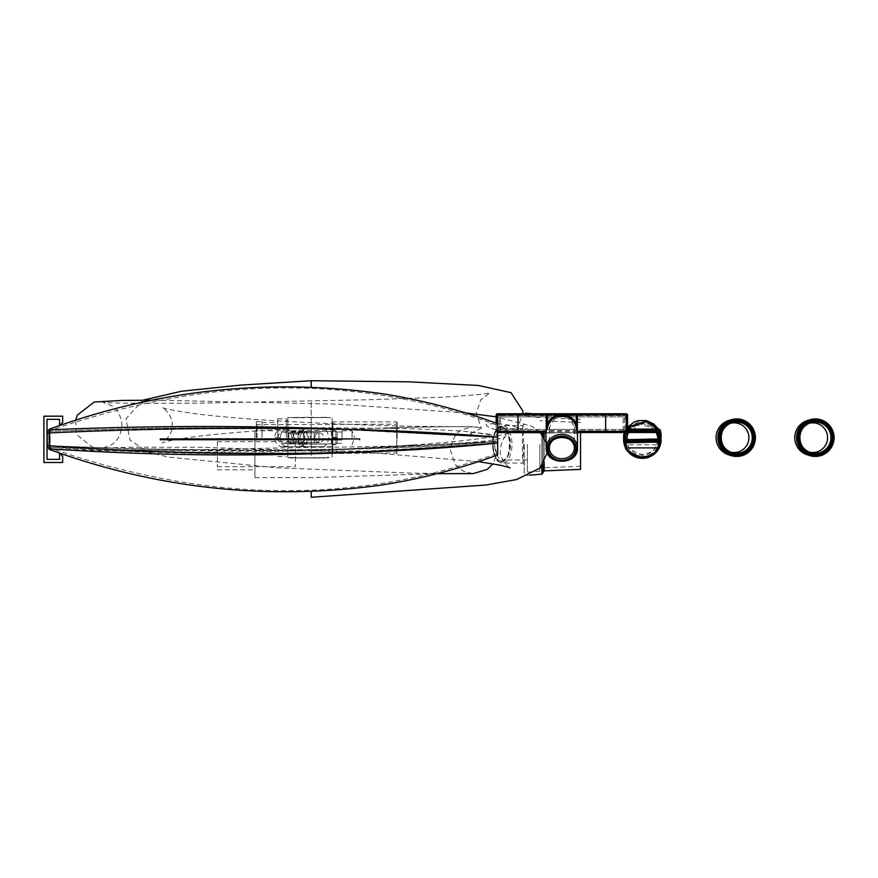 <?xml version="1.0" encoding="UTF-8"?>
<svg xmlns="http://www.w3.org/2000/svg" width="878" height="878" viewBox="0 0 878 878"><rect width="100%" height="100%" fill="white"/><g stroke="black" fill="none" stroke-linecap="round" stroke-linejoin="round"><path stroke-width="0.66" stroke-dasharray="4.39 3.29" d="M325.925 443.939L321.513 443.939L325.925 444.191M326.386 443.939L325.442 444.191L326.386 443.939M324.981 443.939L324.048 444.191L324.981 444.191M321.227 444.191L318.648 443.939L321.227 444.191M314.851 443.939L316.859 444.191L314.851 444.191M314.115 444.191L312.952 443.939L314.115 444.191M312.513 443.939L310.614 444.191L312.513 444.191M310.834 443.939L312.239 443.939L310.834 444.191M305.215 443.939L306.729 444.191L305.215 444.191M306.729 443.939L305.774 443.939L306.729 444.191M304.809 443.939L305.774 443.939L304.809 444.191M304.425 444.191L303.426 444.191L304.425 443.939M302.669 443.939L304.414 443.939L302.669 444.191M301.67 443.939L300.353 444.191L301.67 444.191M301.922 444.191L300.441 444.191L301.922 443.939M310.384 443.939L308.485 443.939L310.384 444.191M397.174 422.395L396.669 453.465L396.669 421.89L332.861 421.89L332.861 437.683L332.861 421.89L332.114 421.144L332.114 443.181L331.379 443.939L289.883 443.939L331.368 443.939L332.114 443.258L332.114 457.021L332.114 418.334L332.114 432.108L331.368 431.427L289.883 431.427L287.83 432.382L287.83 417.588L287.83 457.778L287.83 442.984L289.883 443.939M328.57 457.416L326.429 457.877L328.57 457.164L328.57 457.877M328.57 457.625L326.429 457.625L328.57 457.164M322.577 457.668L324.893 457.734L322.577 457.921M318.352 457.668L321.546 457.734M322.577 457.987L324.893 457.976L322.577 457.712M316.047 457.998L311.141 457.745L317.32 457.734M319.263 457.745L320.294 457.668M314.84 458.02L316.047 458.02M314.84 457.998L311.328 458.02M310.647 458.009L308.496 458.02L310.647 458.009M308.496 458.02L310.647 458.02M305.753 457.668L307.695 458.02M303.931 457.778L304.721 457.734M307.695 457.668L308.496 457.778M301.78 458.02L303.931 458.02M300.583 457.998L301.308 458.02M301.308 457.767L300.583 457.756M295.996 457.778L299.628 458.02M299.519 457.756L300.1 457.756L299.519 457.756M293.889 457.526L289.06 457.482L293.889 457.778M291.584 457.965L289.872 457.625L291.584 457.965M293.428 457.899L291.705 457.712L293.428 457.899M297.642 457.756L295.996 458.02M296.621 458.02L297.642 458.02M292.407 457.778L296.621 457.756M308.869 417.665L327.922 417.511L308.716 417.588M304.315 417.774L298.29 417.676L304.315 417.522M287.83 417.588L305.171 417.335M294.602 417.752L292.473 417.643L294.602 417.511M295.151 417.643L296.753 417.687L295.151 417.39M296.94 417.719L298.114 417.687L296.94 417.467M298.191 417.456L297.126 417.73L298.191 417.741M288.829 442.633L288.829 432.722L318.988 432.722L318.988 442.633L288.829 442.633L288.829 432.722L288.829 442.633M321.183 417.654L316.058 417.335M322.402 417.588L321.183 417.401M322.753 417.599L321.952 417.357L322.764 417.346M312.195 417.599L310.944 417.599L312.195 417.357M310.944 417.599L312.272 417.599L310.944 417.346M308.869 417.423L305.566 417.335M302.46 417.599L300.902 417.61L302.46 417.346M397.174 437.683L397.174 424.184L397.174 437.683M256.299 437.683L256.299 421.638L256.299 437.683M337.108 437.518L337.108 432.009L335.857 430.758L332.136 430.758L335.857 431.252L335.857 444.081L335.857 431.285L332.103 431.252L332.136 438.155L337.108 437.793L332.103 437.156M337.108 443.214L335.857 444.114L337.108 443.357L337.108 432.02L337.108 443.357L337.108 432.02L335.857 430.78L332.103 430.78L332.103 429.968L332.103 437.211M337.108 432.174L335.857 431.285L337.108 432.141M337.108 437.562L332.136 437.211L332.103 444.114L332.103 438.21M337.108 437.837L332.136 438.21L332.136 444.586L335.857 444.586L332.103 444.586L332.136 445.387L332.103 444.081L335.857 444.114L332.136 444.081L332.103 438.155M337.108 443.192L337.108 437.793M314.126 432.722L318.988 432.722L318.988 442.633L304.337 442.633L304.337 432.722L314.137 432.722L314.126 442.633M314.258 432.722L314.258 442.633M288.84 432.722L303.481 432.722L303.481 442.633L288.84 442.633M293.702 432.722L293.702 442.633L293.691 432.722M308.771 432.722L299.047 432.722L308.771 432.722L308.771 442.633L299.047 442.633L308.771 442.633M304.337 442.633L303.481 442.633M294.767 437.683A5.07 4.752 0 0 0 299.837 442.435A5.07 4.752 0 0 0 304.918 437.683A5.07 4.752 0 0 0 299.837 432.931A5.07 4.752 0 0 0 294.767 437.683M314.895 437.683A4.752 4.445 -90 0 1 319.34 432.931A4.752 4.445 -90 0 1 323.784 437.683A4.752 4.445 -90 0 1 319.34 442.435A4.752 4.445 -90 0 1 314.895 437.683M299.991 437.705A5.74 5.378 -90 0 1 305.368 431.965A5.74 5.378 -90 0 1 310.735 437.705A5.74 5.378 -90 0 1 305.368 443.445A5.74 5.378 -90 0 1 299.991 437.705M277.975 437.705A5.74 5.378 90 0 0 283.353 443.445A5.74 5.378 90 0 0 288.73 437.705A5.74 5.378 90 0 0 283.353 431.965A5.74 5.378 90 0 0 277.975 437.705M283.353 446.759L322.435 446.759L283.353 446.759A9.054 8.484 90 0 0 291.836 437.705L291.836 437.661A9.054 8.484 90 0 0 283.353 428.596L322.435 428.596L283.353 428.596M283.89 446.759A9.68 9.054 0 0 0 293.57 437.705A9.68 9.054 0 0 0 283.89 428.596M287.15 428.596L287.139 428.596C282.99 429.144 280.697 432.174 280.28 437.683C280.697 432.163 282.979 429.144 287.139 428.596M283.199 428.596A9.054 8.484 90 0 0 274.715 437.661L274.715 437.705A9.054 8.484 90 0 0 283.199 446.759M280.28 437.683L280.28 437.661C280.697 443.192 282.99 446.211 287.15 446.759C282.979 446.222 280.697 443.192 280.28 437.705L274.715 437.705L280.28 437.661M293.57 437.705L291.836 437.661L293.57 437.705M308.189 446.759A9.702 9.087 180 0 1 307.673 446.748L322.939 446.748C325.826 446.693 327.757 443.664 328.723 437.683C327.757 431.691 325.826 428.673 322.939 428.607L303.36 429.243L298.103 434.72L298.103 440.646L303.36 446.123L307.673 446.748L303.36 446.748L303.36 446.123M303.36 429.243L303.36 428.607L307.673 428.607A9.702 9.087 180 0 1 308.189 428.596M303.481 432.722L304.337 432.722M297.982 446.759A9.702 9.087 0 0 0 307.695 437.683A9.702 9.087 0 0 0 297.982 428.596M322.435 428.596A9.702 9.087 0 0 1 322.939 428.607L332.136 428.607L332.136 446.748L332.136 428.607M332.136 446.748L322.939 446.748A9.702 9.087 0 0 1 322.435 446.759M298.103 434.72L298.103 433.864A5.257 5.257 0 0 1 298.125 433.403L299.014 431.427L331.379 431.427L332.125 432.174L332.114 454.222L332.114 421.144M331.379 431.427L331.368 443.939M289.883 431.427L299.014 431.427M287.83 442.984L287.83 441.689L298.103 441.689A2.766 2.25 180 0 0 298.125 441.952A5.257 5.257 0 0 1 298.103 441.502L298.103 441.689M299.014 443.939L298.125 441.952M298.125 433.403A2.766 2.25 180 0 0 298.103 433.677L298.103 440.646M298.103 433.677L287.83 433.677L287.83 432.382M287.83 433.677L287.83 441.689M287.83 443.939L287.83 420.617L287.83 443.939M262.061 437.683L262.061 421.638L262.061 437.683M277.821 437.683L277.821 418.795L277.821 437.683M286.327 437.683L286.327 418.795L286.327 437.683M342.091 437.683L342.091 430.747L342.091 437.683M352.045 437.683L352.045 430.747L352.045 437.683M352.045 444.608L354.679 437.683M625.575 429.386A1.251 1.251 0 0 0 624.543 430.231L623.951 432.536L624.543 430.231L625.07 430.604A1.251 0.669 -89.9 0 1 625.74 429.375A1.251 1.251 -105.7 0 0 624.543 430.231L625.751 429.803A1.251 1.24 30.9 0 1 626.87 429.122L627.54 428.091M660.311 430.286L658.95 429.715A1.251 1.24 -30.9 0 1 658.983 429.781L658.983 429.781A1.251 1.251 100 0 0 658.127 429.155M627.54 427.246L625.762 429.781A1.251 1.251 -100 0 1 626.64 429.144L627.54 427.246M657.666 439.077L656.7 444.773C655.789 444.762 656.974 452.126 642.367 454.617C631.984 451.193 627.21 447.912 628.044 444.773L627.144 439.659M657.666 432.536L656.7 432.25C656.25 428.694 651.465 425.72 642.367 423.339C631.304 427.257 626.53 430.231 628.044 432.25L626.98 432.503L625.531 431.23L625.191 432.536M627.54 429.375L625.74 429.375L626.859 429.133A1.251 1.251 -100 0 0 626.64 429.144L625.399 429.419M658.259 429.177A1.251 1.24 -30.9 0 1 658.95 429.715L658.105 429.144M628.044 432.25L656.7 432.25M656.7 444.773L628.044 444.773M546.215 432.58A1.251 1.229 90 0 1 547.049 433.436L546.237 431.713M577.494 432.58A1.251 1.229 90 0 0 576.659 433.436C572.675 432.481 551.033 432.481 547.049 433.436M496.169 423.141L496.169 431.285L626.288 431.285L626.288 415.02L497.42 415.02L497.42 432.536A1.251 1.251 0 0 1 496.169 431.285A1.251 1.251 0 0 0 497.42 432.536L577.285 432.733L577.494 431.888M577.472 431.713L576.659 433.436M497.65 431.285L497.65 432.536M605.644 413.768L626.288 413.768A1.251 1.251 0 0 1 627.54 415.02L627.54 431.285A1.251 1.251 0 0 1 626.288 432.536L605.644 432.536M577.494 432.536L546.215 432.536M549.441 429.408A14.443 12.511 90 0 1 560.12 416.896L563.588 416.896A14.443 12.511 90 0 1 574.267 429.408L549.189 429.408L549.189 416.896L500.548 416.896A1.251 1.251 0 0 0 499.297 418.147L500.548 416.896L500.548 429.408L499.297 428.157L499.297 418.147L499.297 428.157A1.251 1.251 0 0 0 500.548 429.408L623.16 429.408A1.251 1.251 0 0 0 624.412 428.157L623.16 429.408L574.519 429.408L574.519 416.896L563.588 416.896M624.412 418.147L624.412 428.157L624.412 418.147A1.251 1.251 0 0 0 623.16 416.896L624.412 418.147L625.663 418.147L625.663 428.157A2.502 2.502 0 0 1 623.16 430.659L500.548 430.659L500.548 429.408L518.064 429.408L518.064 416.896M623.16 430.659L623.16 416.896L500.548 416.896L500.548 415.645L623.16 415.645L623.16 416.896L574.519 416.896M560.12 416.896L549.189 416.896M497.42 423.602L497.42 431.285L496.169 431.285L496.169 415.02A1.251 1.251 0 0 1 497.42 413.768L576.264 413.768M549.189 429.408L518.064 429.408M730.792 452.181A14.86 14.86 -90 0 1 730.792 423.196M728.674 420.529A17.988 17.988 -90 0 1 752.04 437.694A17.988 17.988 -90 0 1 728.674 454.848M809.45 452.17A14.86 14.86 -90 0 1 809.45 423.207M807.332 420.54A17.988 17.988 -90 0 1 830.731 437.694A17.988 17.988 -90 0 1 807.332 454.837M527.371 444.334L527.371 472.221L527.371 444.334M523.617 444.334L522.992 463.101C522.18 464.012 522.18 424.667 522.992 425.567L523.617 444.334M524.243 444.334L524.243 474.252L524.243 444.334M542.999 464.363L542.999 436.004M542.999 432.536L542.999 472.913M580.534 469.357L580.534 432.536M539.871 444.334L539.871 471.19L539.871 444.334M580.534 444.334L580.534 466.229L580.534 444.334M419.607 445.201C439.637 444.498 472.474 442.578 484.096 441.074C497.058 439.615 504.235 437.968 505.662 436.146C507.144 434.511 504.191 432.481 496.805 430.044C489.968 428.409 481.221 423.986 489.606 423.92C500.712 423.075 521.345 425.984 516.626 429.781C513.937 432.613 502.183 435.488 481.363 438.407C460.072 441.436 426.576 444.07 413.373 444.948C405.362 445.464 401.268 445.936 415.415 445.365L419.607 445.201M311.207 497.266L311.207 491.834M311.207 402.333L311.207 447.297L311.207 402.333M254.916 438.55L254.916 469.807L254.916 438.55M311.207 380.734L311.207 386.814M470.268 433.787C474.768 436.728 493.425 436.125 491.691 434.972L466.887 431.57C449.097 430.077 417.379 428.881 399.117 428.475L386.331 428.091L398.14 427.564L445.113 426.741C466.547 426.565 478.422 426.917 480.749 427.784L481.418 428.135L470.268 433.787M311.207 455.397L311.207 430.703L311.207 455.397M295.326 441.667L295.326 466.679L295.326 441.667M217.382 441.667L217.382 466.679L217.382 441.667M254.916 430.736L254.916 477.621L254.916 430.736L311.207 430.703C373.874 428.014 421.352 426.664 453.641 426.653L470.015 426.653C474.724 427.147 470.29 425.687 480.749 427.784M43.9 416.183L43.9 462.476L62.667 462.476L62.667 456.22L59.539 453.092L59.539 459.348L47.028 459.348L47.028 419.311L59.539 419.311L59.539 425.567L62.667 422.439L62.667 416.183L43.9 416.183M160.257 439.713L160.257 438.934L359.64 438.934L359.64 439.713M341.268 439.318L341.663 438.934L341.663 439.713L341.268 439.318M178.234 439.713L178.234 438.934L178.234 439.713L341.663 439.713L341.663 438.934M496.904 437.485L347.15 429.737C399.578 430.593 449.492 433.172 496.904 437.485L497.65 437.551L496.904 437.398C449.492 433.161 399.578 430.615 347.15 429.737C247.662 426.708 148.722 427.257 50.331 431.383L50.331 431.383C148.898 427.257 247.837 426.708 347.15 429.737L496.904 437.398M496.904 441.316C449.492 445.574 399.578 448.098 347.15 448.899L497.65 441.261L497.65 442.644L497.65 437.453M48.828 446.485L49.881 447.967C89.413 461.905 129.801 472.638 171.045 480.145C241.099 492.997 311.317 494.094 381.71 483.438C421.341 477.182 459.984 467.14 497.65 453.289L497.65 442.644L496.915 442.721C449.47 446.419 399.556 449.525 347.161 452.016C399.512 450.952 449.426 447.857 496.915 442.721M50.298 447.33C148.744 453.75 247.706 455.309 347.161 452.016C247.805 454.563 148.755 452.477 50.013 445.783L50.002 432.931C148.711 428.64 247.761 427.575 347.15 429.737C247.936 427.608 148.876 428.673 50.002 432.931L50.331 447.264L50.013 445.783L48.828 445.772A1.558 1.558 0 0 0 50.298 447.33L50.331 447.264A1.558 1.558 0 0 1 48.828 445.695L48.828 432.942A1.558 1.558 180 0 1 50.331 431.383L50.002 432.931L50.331 431.383A1.558 1.558 180 0 0 48.828 432.942L48.828 445.772L50.002 445.706C148.876 449.887 247.936 450.952 347.15 448.899C247.837 451.852 148.898 451.314 50.331 447.264M48.828 432.942L50.002 432.931L48.828 432.942M497.65 423.679L497.65 437.31L347.523 429.287C400.083 430.637 450.129 433.315 497.65 437.31L497.65 441.513C450.129 445.442 400.083 448.043 347.523 449.349L497.65 441.513L497.65 454.958M50.265 429.814C148.744 425.567 247.826 425.391 347.523 429.287C248.024 427.191 148.711 428.409 49.607 432.931L49.607 445.706A3.128 0.779 -87.8 0 0 50.265 448.823L50.265 448.823A3.128 3.128 0 0 1 47.269 445.695L47.269 432.942A3.128 3.128 180 0 1 50.265 429.814L50.265 429.814A3.128 0.779 -92.3 0 0 49.607 432.931L47.269 432.942M47.269 445.772L49.607 445.706C148.722 450.151 248.024 451.369 347.523 449.349C247.826 453.169 148.744 452.993 50.265 448.823M298.103 441.502C298.421 444.685 300.166 446.441 303.36 446.748L303.36 444.191M332.861 437.683L332.861 453.465L332.861 437.683M396.669 437.683L396.669 424.689L396.669 437.683M257.056 437.683L257.056 424.689L257.056 437.683M298.103 433.864C298.421 430.67 300.166 428.925 303.36 428.607L303.36 431.427M623.61 439.582A18.767 18.767 180 0 1 645.341 421.056A18.767 18.767 180 0 1 661.134 439.582M659.883 439.604A17.516 17.516 0 0 0 633.62 424.436A17.516 17.516 0 0 0 633.62 454.771A17.516 17.516 0 0 0 659.883 439.604M659.257 439.604A16.891 16.891 180 0 1 633.927 454.222A16.891 16.891 180 0 1 633.927 424.974A16.891 16.891 180 0 1 659.257 439.604M626.837 437.826A15.639 15.639 0 0 0 644.178 455.111A15.639 15.639 0 0 0 657.896 437.694L658.006 435.806M656.327 432.536A15.639 15.639 0 0 0 628.428 432.503L640.589 424.041L653.43 428.519L656.327 432.536M624.554 432.536L625.07 430.604L627.54 430.604M627.54 431.23L625.531 431.23M546.215 447.901A15.639 13.543 180 0 0 561.854 461.444A15.639 13.543 180 0 0 577.494 447.901M500.548 430.659A2.502 2.502 0 0 1 498.046 428.157L498.046 418.147L499.297 418.147M499.297 428.157L498.046 428.157M625.663 428.157L624.412 428.157M498.046 418.147A2.502 2.502 0 0 1 500.548 415.645M623.16 415.645A2.502 2.502 0 0 1 625.663 418.147M627.54 415.02L626.288 415.02L626.288 413.768M626.288 432.536L626.288 431.285L627.54 431.285M497.42 413.768L497.42 415.02L496.169 415.02M605.644 429.408L605.644 416.896M527.371 459.973L502.567 459.973A15.639 7.814 90 0 0 510.392 444.334A15.639 7.814 90 0 0 502.567 428.694A15.639 7.814 90 0 0 494.753 444.334A15.639 7.814 90 0 0 502.567 459.973C511.644 461.773 511.644 426.906 502.567 428.694L527.371 428.694M501.481 461.224A16.891 8.44 -90 0 1 494.171 435.894A16.891 8.44 -90 0 1 508.801 435.894A16.891 8.44 -90 0 1 501.481 461.224M501.481 461.85A17.516 8.758 90 0 0 509.064 435.576A17.516 8.758 90 0 0 493.897 435.576A17.516 8.758 90 0 0 501.481 461.85M524.243 464.352L522.992 463.101L502.567 463.101A18.767 9.384 -90 0 1 493.184 444.334A18.767 9.384 -90 0 1 502.567 425.567A18.767 9.384 -90 0 1 511.951 444.334A18.767 9.384 -90 0 1 502.567 463.101C498.836 462.212 496.696 460.796 496.158 458.854L493.249 451.27C491.834 442.446 492.821 435.269 496.202 429.737L502.567 425.567L522.992 425.567L524.243 424.326M525.593 413.176L525.593 413.768M541.858 434.412L541.858 465.933M541.858 474.164L541.858 432.536M544.206 462.399L544.206 437.99M544.206 432.536L544.206 470.882M321.546 458.02L322.577 458.02M323.488 458.02L324.52 458.02M317.32 458.02L318.352 458.02M319.263 458.02L320.294 458.02M304.721 458.02L305.753 458.02M290.914 458.02L292.407 458.02M287.83 457.778L290.914 457.778M299.628 457.778L301.78 457.778M310.647 457.778L311.328 457.778M322.577 457.778L323.488 457.778M324.52 457.778L331.368 457.778L332.114 457.021M314.083 417.588L316.058 417.588M326.396 417.588L331.368 417.588L332.114 418.334M308.716 417.335L311.053 417.335M311.613 417.335L314.083 417.335M322.402 417.335L326.396 417.335M311.053 417.588L311.613 417.588M332.114 454.222L332.861 453.465L397.174 452.971M256.299 451.424L257.056 450.677L397.174 451.171M256.299 423.931L257.056 424.689L397.174 424.184M314.137 442.633L314.137 432.722M299.047 442.633L299.047 432.722M299.837 442.435L319.34 442.435M299.837 432.931L319.34 432.931M283.353 443.445L305.368 443.445M283.353 431.965L305.368 431.965M256.299 453.717L262.061 453.717M256.299 421.638L262.061 421.638M262.061 452.785L277.821 452.785M262.061 422.581L277.821 422.581M277.821 456.56L286.327 456.56M277.821 418.795L286.327 418.795M286.327 454.749L287.83 454.749M286.327 420.617L287.83 420.617M337.108 443.346L342.091 443.346M337.108 432.02L342.091 432.02M342.091 430.747L352.045 430.747L354.69 437.31M627.177 435.905L626.738 439.582L626.738 436.103M545.875 432.536L546.412 432.733L546.215 431.888M549.343 429.408L549.343 447.901M574.366 429.408L574.366 447.901M729.607 451.863L731.978 452.609M729.607 423.514L731.978 422.768M808.276 451.852L810.624 452.598M808.276 423.525L810.624 422.779M524.418 413.768L524.243 414.416M529.73 475.163L525.593 475.503L524.243 474.252M542.999 415.755L541.858 414.515L532.836 413.768M580.534 419.311L544.206 417.785L542.999 416.534M539.871 417.489L527.371 416.457M539.871 471.19L527.371 472.221M580.534 422.45L539.871 420.738M580.534 466.229L539.871 467.941M505.662 436.146C502.578 439.307 500.833 443.983 500.427 450.184C498.77 458.393 509.844 468.918 510.085 467.787M413.373 444.948C381.634 447.198 347.578 448.998 311.207 450.348M547.213 452.73L546.215 442.721M540.244 432.536L531.662 426.159L496.169 416.83M465.527 412.912L336.515 404.121L154.155 400.138M75.541 420.507L77.231 435.038L93.727 448.252L119.737 449.909L175.545 450.216L311.207 447.286C349.192 447.132 383.927 446.496 415.415 445.365M478.411 461.641L373.435 452.883L200.7 447.275L131.195 447.176L102.891 448.087L111.133 444.926C117.312 441.568 120.934 434.994 121.987 425.193C120.934 415.404 117.312 408.83 111.133 405.471L102.891 402.311C108.389 403.232 141.007 403.507 200.744 403.112L371.954 399.655L443.061 397.174C470.74 395.473 486.401 393.992 490.045 392.762L480.771 399.753L476.172 413.538L481.418 428.135M217.382 469.807L254.916 469.807M217.382 438.528L254.916 438.528M516.626 429.781L522.926 413.768M472.364 473.549L463.332 471.124L455.408 464.66L450.392 450.184C452.818 438.001 456.856 431.175 462.486 429.693L472.353 426.818L411.003 426.236C370.692 425.479 325.925 423.679 276.713 420.836C246.444 418.982 220.455 416.765 198.746 414.175C177.038 411.233 164.877 409.005 162.254 407.502C162.803 406.426 173.866 417.588 172.033 425.193C173.614 433.644 162.518 444.005 162.265 442.885C164.834 441.404 176.84 439.209 198.285 436.278C229.367 432.645 267.011 429.77 311.207 427.652L399.117 428.475M489.902 434.281L466.887 431.559M491.691 434.983L496.948 454.233L492.931 463.814M442.271 473.615L412.967 473.143L277.481 467.831L168.828 457.153L148.437 452.335L129.944 440.054L125.949 418.784L142.938 400.181M254.916 477.621L311.207 477.621L437.112 473.681M217.382 466.679L295.326 466.679M217.382 441.656L295.326 441.656M48.828 432.152L49.881 430.67C89.775 416.6 130.537 405.812 172.154 398.294C242.218 385.563 312.414 384.586 382.764 395.374C422.033 401.63 460.324 411.628 497.65 425.347"/><path stroke-width="1.32" d="M623.654 437.365L623.951 432.536L623.643 437.365L625.762 447.242C624.159 449.327 629.087 452.796 640.534 457.636C657.161 456.845 658.39 447.308 658.983 447.242L660.311 441.316A18.767 18.767 0 0 0 660.311 430.286L660.311 430.286A1.251 1.251 106.7 0 0 659.115 429.408L659.115 430.637L660.311 430.286A1.251 1.251 0 0 0 659.268 429.419M658.665 429.254L647.426 420.88L627.54 427.246L633.828 422.219L638.679 420.562L646.274 420.595L653.627 423.865L658.665 429.254M627.144 439.659L627.144 432.547M627.54 430.604L652.376 430.637L652.738 432.536L657.666 432.536A15.639 15.639 180 0 1 657.666 439.077L658.643 440.306A16.891 16.891 0 0 0 658.643 431.263L657.666 432.536A15.639 15.639 180 0 1 657.666 439.077L652.727 439.077L652.738 442.205L659.115 442.205A1.251 1.251 9.2 0 0 660.311 441.316L659.115 440.932L657.874 447.901C657.315 448.164 656.173 456.626 640.655 456.878C629.976 453.026 625.377 450.03 626.87 447.901A1.251 1.229 155 0 1 625.762 447.242A1.251 1.251 -15.4 0 0 626.859 447.89L625.74 442.819A1.251 0.669 -91.3 0 1 625.07 441.557L624.543 441.963A1.251 1.251 -9.8 0 0 625.74 442.819L652.738 442.205M627.54 428.091L645.835 420.968L657.885 429.133A1.251 1.24 -30.9 0 1 658.259 429.177M626.87 447.901L657.885 447.89A1.251 1.251 15.4 0 0 658.994 447.22A1.251 1.229 -155 0 1 657.874 447.901L626.87 447.901M624.554 432.536L625.07 441.557L659.115 440.932A17.516 17.516 180 0 0 659.115 430.637L652.376 430.637L652.738 429.408L627.54 429.375M658.643 431.263L627.54 431.23M626.749 432.448L652.738 432.536L626.98 432.503M625.191 432.536L625.531 440.921L626.947 439.669L657.666 439.077L658.006 435.806M625.531 440.921L658.643 440.306M577.472 431.713L576.264 423.569L575.2 424.129L577.494 431.877L577.494 447.901A15.639 13.543 180 0 0 562.216 434.358A15.639 13.543 180 0 0 546.237 447.286A15.639 13.543 180 0 0 546.215 447.901L545.875 432.536A1.251 1.229 90 0 1 546.215 432.58M577.285 432.733L577.515 415.02L576.264 415.02L576.264 423.569A19.503 16.891 -90 0 0 566.617 415.02L557.091 415.02A19.503 16.891 -90 0 0 547.444 423.569L547.444 415.02L546.193 415.02L546.215 431.493L547.444 423.569L548.509 424.129L552.339 419.113L557.442 416.062L567.814 416.699L572.006 419.728L575.2 424.129M577.494 432.58A1.251 1.229 90 0 1 577.834 432.536L626.288 432.536A1.251 1.251 0 0 0 627.54 431.285L627.54 415.02A1.251 1.251 0 0 0 626.288 413.768L576.264 413.768L576.264 415.02L566.617 415.02L566.266 416.062M576.264 413.768L605.644 413.768L605.644 415.02L577.515 415.02A1.251 1.251 -90 0 0 576.264 413.768L547.444 413.768L547.444 415.02L557.091 415.02L557.442 416.062M546.237 431.713L548.509 424.129M497.65 432.536L546.412 432.733M627.54 431.285L605.644 431.285L605.644 432.536L577.494 432.536M518.064 413.768L518.064 415.02L546.193 415.02A1.251 1.251 90 0 1 547.444 413.768L497.42 413.768A1.251 1.251 0 0 0 496.169 415.02L496.169 423.141M730.792 423.196A14.86 14.86 -90 0 1 748.912 437.694A14.86 14.86 -90 0 1 730.792 452.181M728.674 454.848A17.988 17.988 -90 0 1 728.674 420.529L731.045 419.783A18.767 18.767 90 0 0 731.045 455.594A18.767 18.767 90 0 0 755.42 437.694A18.767 18.767 90 0 0 731.045 419.783C745.707 418.038 753.84 424.008 755.42 437.694C755.234 444.323 752.424 449.547 746.991 453.355C742.009 456.494 736.697 457.24 731.045 455.594L728.674 454.848M809.45 423.207A14.86 14.86 -90 0 1 827.603 437.694A14.86 14.86 -90 0 1 809.45 452.17M807.332 454.837A17.988 17.988 -90 0 1 807.332 420.54L809.681 419.805A18.767 18.767 90 0 0 809.681 455.583A18.767 18.767 90 0 0 834.1 437.694A18.767 18.767 90 0 0 809.681 419.805C824.376 418.038 832.52 423.997 834.1 437.694C833.913 444.323 831.104 449.547 825.671 453.355C820.667 456.505 815.344 457.24 809.681 455.583L807.332 454.837M542.999 436.004L542.999 432.536M541.858 465.933L541.858 474.164L542.999 472.913L542.999 464.363M580.534 432.536L580.534 469.357L544.206 470.882L544.206 462.399M311.207 491.834L311.207 497.266L485.852 485.029L516.571 479.553L540.003 468.073L547.213 452.73M311.207 386.814L311.207 380.734L408.907 381.82L478.477 385.475L510.996 392.653L522.772 410.86L522.926 413.768M43.9 462.476L43.9 416.183L62.667 416.183L62.667 422.439L59.539 425.567L59.539 419.311L47.028 419.311L47.028 459.348L59.539 459.348L59.539 453.092L62.667 456.22L62.667 462.476L43.9 462.476M359.64 438.934L359.64 439.713L359.64 438.934L160.257 438.934L160.257 439.713L341.663 439.713M178.234 439.713L160.257 439.713L160.257 438.934M497.65 437.453L497.65 441.261M50.265 429.814L50.265 429.814A3.128 3.128 180 0 0 47.269 432.942L47.269 445.772A3.128 3.128 0 0 0 50.189 448.888C148.591 455.408 247.695 456.648 347.523 452.598C400.017 451.083 450.063 447.901 497.65 443.05C450.096 446.946 400.05 450.129 347.523 452.598C247.892 455.144 148.591 452.872 49.629 445.794L49.607 432.931C148.547 428.354 247.848 427.147 347.523 429.287C247.662 425.424 148.58 425.589 50.265 429.814A3.128 0.79 -92.3 0 0 49.607 432.931L47.269 432.942M47.269 446.485L49.366 449.437C157.305 488.881 268.053 500.745 381.601 485.029C421.264 478.806 459.951 468.775 497.65 454.958L497.65 437.211C450.129 433.271 400.083 430.626 347.523 429.287L497.65 437.211L497.65 423.679C460.643 410.125 422.691 400.214 383.785 393.948C269.524 377.738 158.051 389.481 49.366 429.199L47.269 432.152M50.189 448.888L50.189 448.888A3.128 0.768 -86.4 0 1 49.629 445.794L47.269 445.695M623.61 439.582C624.445 449.986 629.987 456.209 640.238 458.217C653.506 457.471 660.475 451.259 661.134 439.582A18.767 18.767 180 0 1 642.367 458.338A18.767 18.767 180 0 1 623.61 439.582L623.61 436.103M657.896 437.694A15.639 15.639 0 0 0 656.327 432.536L657.896 437.694M627.177 435.905L628.428 432.503A15.639 15.639 0 0 0 626.837 437.826M658.127 429.155A1.251 1.251 100 0 0 658.105 429.144L658.105 429.144A1.251 1.251 100 0 0 657.885 429.133L626.87 429.122M626.859 429.133L652.738 429.408M652.705 439.077L626.98 439.669M626.288 413.768L626.288 415.02L605.644 415.02L605.644 431.285L577.515 431.285M546.193 431.285L497.65 431.285M518.064 432.536L518.064 415.02L497.42 415.02L497.42 413.768M574.366 447.901A12.511 10.832 0 0 1 561.854 458.733A12.511 10.832 0 0 1 549.343 447.901A12.511 10.832 0 0 1 549.441 446.551A12.511 10.832 0 0 1 562.633 437.09A12.511 10.832 0 0 1 574.366 447.901C574.728 433.644 548.366 434.599 549.343 447.901M575.617 448.526A13.763 11.919 180 0 0 554.973 438.21A13.763 11.919 180 0 0 554.973 458.854A13.763 11.919 180 0 0 575.617 448.526M576.242 448.526A14.388 12.457 0 0 1 554.666 459.315A14.388 12.457 0 0 1 554.666 437.738A14.388 12.457 0 0 1 576.242 448.526M626.288 432.536L626.288 415.02L627.54 415.02M496.169 415.02L497.42 415.02L497.42 423.602M752.292 437.694A15.639 15.639 -90 0 1 731.978 452.609A15.639 15.639 -90 0 1 731.978 422.768A15.639 15.639 -90 0 1 752.292 437.694M753.554 437.694A16.891 16.891 90 0 0 728.224 423.064A16.891 16.891 90 0 0 728.224 452.313A16.891 16.891 90 0 0 753.554 437.694M754.18 437.694A17.516 17.516 -90 0 1 727.917 452.861A17.516 17.516 -90 0 1 727.917 422.527A17.516 17.516 -90 0 1 754.18 437.694M830.972 437.694A15.639 15.639 -90 0 1 810.624 452.598A15.639 15.639 -90 0 1 810.624 422.779A15.639 15.639 -90 0 1 830.972 437.694M832.234 437.694A16.891 16.891 90 0 0 806.904 423.064A16.891 16.891 90 0 0 806.904 452.313A16.891 16.891 90 0 0 832.234 437.694M832.86 437.694A17.516 17.516 -90 0 1 806.586 452.861A17.516 17.516 -90 0 1 806.586 422.527A17.516 17.516 -90 0 1 832.86 437.694M525.593 413.768L524.243 414.416M541.858 432.536L541.858 434.412M544.206 437.99L544.206 432.536M661.134 439.582L660.311 430.286M658.95 429.715L658.105 429.144L659.477 429.452M652.738 432.536L657.666 432.536M627.155 439.691L626.815 437.694M546.215 447.901C545.348 465.614 578.361 465.614 577.494 447.901M731.978 452.609L731.978 452.609C717.666 448.998 717.677 426.379 731.978 422.768L731.978 422.768M810.624 452.598L810.624 452.598C796.368 448.976 796.346 426.423 810.624 422.779L810.624 422.779M532.836 413.768L525.593 413.176M541.858 474.164L529.73 475.163M544.206 470.882L542.999 472.134M546.215 442.721L540.244 432.536M496.169 416.83L465.527 412.912M154.155 400.138L121.416 400.456L94.22 402.036L77.396 415.009L75.541 420.507M478.411 461.641L500.581 465.241L510.041 467.765M492.931 463.814L487.312 469.379L472.99 473.67L442.271 473.615M142.938 400.181L181.417 391.248L240.484 385.113L311.207 380.734M437.112 473.681L472.364 473.549"/></g></svg>
